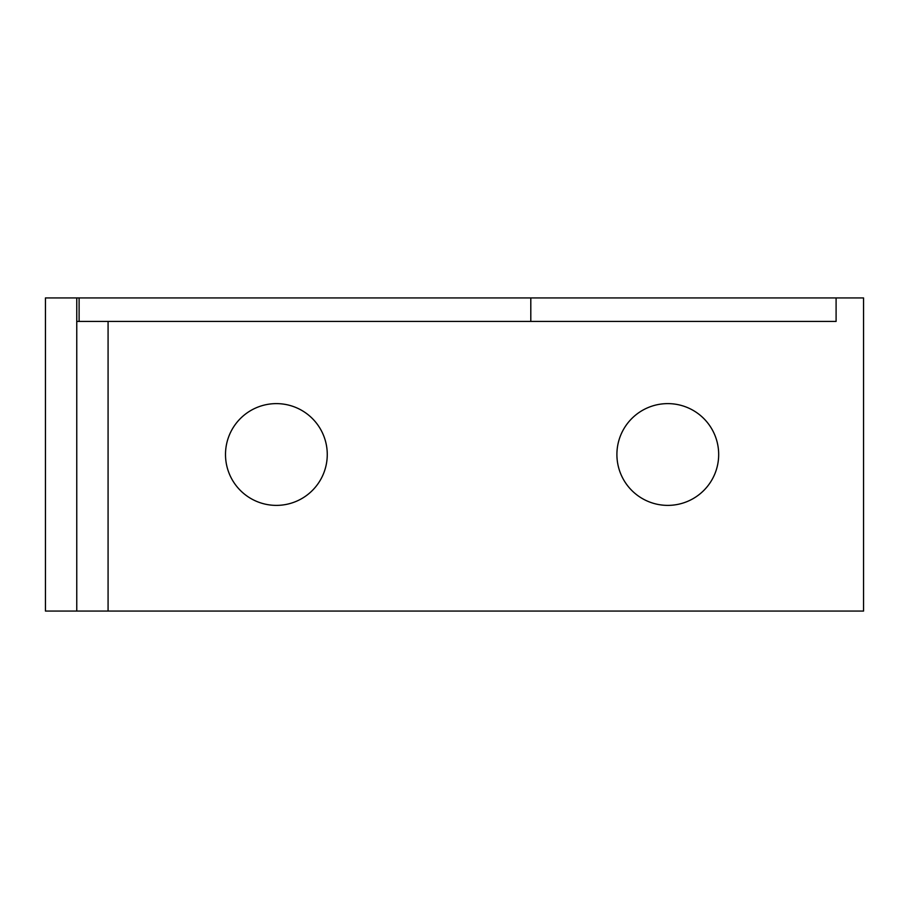 <?xml version="1.0" encoding="UTF-8"?>
<svg xmlns="http://www.w3.org/2000/svg" width="909" height="909" viewBox="0 0 909 909"><rect width="100%" height="100%" fill="white"/><g stroke="black" fill="none" stroke-linecap="round" stroke-linejoin="round"><path stroke-width="1.36" d="M667.785 403.619A50.881 50.881 0 0 0 616.904 454.5A50.881 50.881 0 0 0 667.785 505.381A50.881 50.881 0 0 0 718.678 454.5A50.881 50.881 0 0 0 667.785 403.619M276.381 403.619A50.881 50.881 0 0 0 225.5 454.5A50.881 50.881 0 0 0 276.381 505.381A50.881 50.881 0 0 0 327.263 454.5A50.881 50.881 0 0 0 276.381 403.619M45.45 611.064L76.765 611.064L76.765 297.936L45.45 297.936L45.45 611.064M108.08 321.422L108.08 611.064L863.55 611.064L863.55 297.936L76.765 297.936M108.08 611.064L76.765 611.064M836.098 297.936L836.098 321.422L76.765 321.422M530.799 297.936L530.799 321.422M79.106 297.936L79.106 321.422"/></g></svg>
